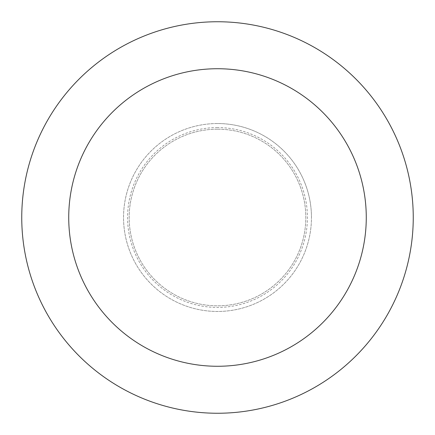 <?xml version="1.0" encoding="UTF-8"?>
<svg xmlns="http://www.w3.org/2000/svg" width="435" height="435" viewBox="0 0 435 435"><rect width="100%" height="100%" fill="white"/><g stroke="black" fill="none" stroke-linecap="round" stroke-linejoin="round"><path stroke-width="0.33" stroke-dasharray="2.17 1.63" d="M311.46 217.5A93.96 93.96 0 0 0 217.5 123.54A93.96 93.96 0 0 0 123.54 217.5A93.96 93.96 0 0 0 217.5 311.46A93.96 93.96 0 0 0 311.46 217.5A93.96 93.96 0 0 0 217.5 123.54A93.96 93.96 0 0 0 123.54 217.5A93.96 93.96 0 0 0 217.5 311.46A93.96 93.96 0 0 0 311.46 217.5M217.5 129.179A88.321 88.321 0 0 0 129.179 217.5A88.321 88.321 0 0 0 217.5 305.821A88.321 88.321 0 0 0 305.821 217.5A88.321 88.321 0 0 0 217.5 129.179A88.321 88.321 0 0 0 129.179 217.5A88.321 88.321 0 0 0 217.5 305.821A88.321 88.321 0 0 0 305.821 217.5A88.321 88.321 0 0 0 217.5 129.179M217.5 123.54A93.96 93.96 0 0 0 123.54 217.5A93.96 93.96 0 0 0 217.5 311.46A93.96 93.96 0 0 0 311.46 217.5A93.96 93.96 0 0 0 217.5 123.54M217.5 413.25A195.75 195.75 0 0 0 413.25 217.5A195.75 195.75 0 0 0 217.5 21.75A195.75 195.75 0 0 0 21.75 217.5A195.75 195.75 0 0 0 217.5 413.25M217.5 127.575A89.925 89.925 0 0 0 127.575 217.5A89.925 89.925 0 0 0 217.5 307.425A89.925 89.925 0 0 0 307.425 217.5A89.925 89.925 0 0 0 217.5 127.575"/><path stroke-width="0.65" d="M217.5 366.27A148.77 148.77 0 0 0 366.27 217.5A148.77 148.77 0 0 0 217.5 68.73A148.77 148.77 0 0 0 68.73 217.5A148.77 148.77 0 0 0 217.5 366.27M217.5 413.25A195.75 195.75 0 0 0 413.25 217.5A195.75 195.75 0 0 0 217.5 21.75A195.75 195.75 0 0 0 21.75 217.5A195.75 195.75 0 0 0 217.5 413.25"/></g></svg>
